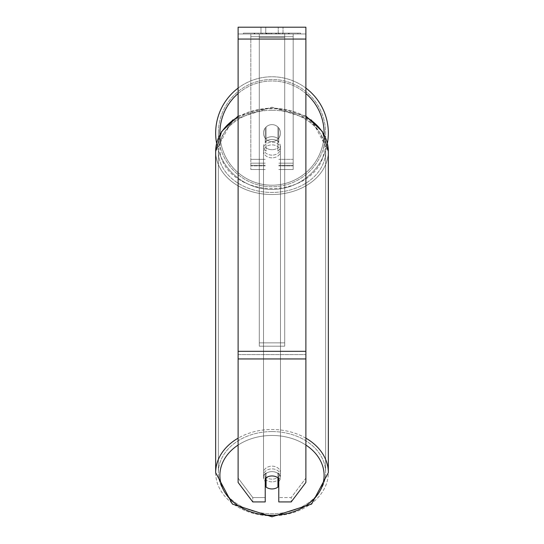 <?xml version="1.0" encoding="UTF-8"?>
<svg xmlns="http://www.w3.org/2000/svg" width="544" height="544" viewBox="0 0 544 544"><rect width="100%" height="100%" fill="white"/><g stroke="black" fill="none" stroke-linecap="round" stroke-linejoin="round"><path stroke-width="0.41" stroke-dasharray="2.72 2.04" d="M278.78 139.298L278.78 128.017A8.473 8.473 0 0 0 265.22 128.017L265.22 142.025A8.473 6.487 180 0 1 272 139.427A8.473 6.487 180 0 1 278.78 142.025L278.78 128.017A8.473 8.473 0 0 0 265.22 128.017L265.22 139.298A8.473 6.487 180 0 1 272 136.7A8.473 6.487 180 0 1 278.78 139.298L278.78 128.017A8.473 8.473 0 0 0 265.22 128.017L265.22 142.025A8.473 6.487 0 0 1 272 139.427A8.473 6.487 0 0 1 278.78 142.025L278.78 128.017A8.473 8.473 0 0 0 265.22 128.017L265.22 139.298A8.473 6.487 0 0 1 272 136.7A8.473 6.487 0 0 1 278.78 139.298M250.818 165.893L250.818 33.98L250.818 169.524L250.818 33.98L250.818 165.893L265.22 165.893L250.818 165.893M293.182 163.173L293.182 33.98L293.182 169.524L293.182 33.98L250.818 33.98L293.182 33.98L250.818 33.98L293.182 33.98L293.182 165.893L278.78 165.893L293.182 165.893L293.182 36.7L250.818 36.7L293.182 36.7L293.182 33.98L250.818 33.98L293.182 33.98L293.182 159.358L278.78 159.358L293.182 159.358L278.78 159.358L293.182 159.358L293.182 165.294L278.78 165.294L293.182 165.294L293.182 163.173L278.78 163.173L293.182 163.173M272 481.862A8.473 6.487 0 0 1 263.527 475.374A8.473 6.487 0 0 1 272 468.887A8.473 6.487 0 0 1 280.473 475.374A8.473 6.487 0 0 1 272 481.862A8.473 6.487 180 0 1 263.527 475.374A8.473 6.487 180 0 1 272 468.887A8.473 6.487 180 0 1 280.473 475.374A8.473 6.487 180 0 1 272 481.862M278.78 481.447A8.473 6.487 0 0 0 280.473 477.55L280.473 475.374L280.473 477.55A8.473 6.487 180 0 1 277.93 482.188L277.93 472.92A8.473 6.487 180 0 1 280.473 477.55A8.473 6.487 0 0 0 277.93 472.92L277.93 487.091A8.473 6.487 180 0 1 272 488.94A8.473 6.487 180 0 1 266.07 487.091L266.07 472.92A8.473 6.487 0 0 0 263.527 477.55A8.473 6.487 180 0 1 266.07 472.92L266.07 482.188A8.473 6.487 180 0 1 263.527 477.55A8.473 6.487 0 0 0 265.22 481.447M272 149.682A8.473 6.487 0 0 1 266.07 147.825L266.07 151.096A8.473 6.487 0 0 1 263.527 146.458A8.473 6.487 0 0 1 266.07 141.828L266.07 138.557A8.473 6.487 0 0 1 272 136.7A8.473 6.487 0 0 1 277.93 138.557L277.93 141.828A8.473 6.487 0 0 1 280.473 146.458A8.473 6.487 0 0 1 277.93 151.096L277.93 147.825A8.473 6.487 0 0 1 272 149.682A8.473 6.487 180 0 1 266.07 147.825L266.07 138.557A8.473 6.487 180 0 1 272 136.7A8.473 6.487 180 0 1 277.93 138.557L277.93 147.825A8.473 6.487 180 0 1 272 149.682M272 155.128A8.473 6.487 0 0 1 263.527 148.641A8.473 6.487 0 0 1 272 142.147A8.473 6.487 0 0 1 280.473 148.641A8.473 6.487 0 0 1 272 155.128A8.473 6.487 180 0 1 263.527 148.641A8.473 6.487 180 0 1 272 142.147A8.473 6.487 180 0 1 280.473 148.641A8.473 6.487 180 0 1 272 155.128M277.93 141.828L277.93 151.096A8.473 6.487 180 0 0 280.473 146.458L280.473 148.641L280.473 146.458A8.473 6.487 180 0 0 277.93 141.828L277.93 151.096L277.93 141.828M272 157.848A8.473 6.487 0 0 1 263.527 151.361A8.473 6.487 0 0 1 272 144.874A8.473 6.487 0 0 1 280.473 151.361A8.473 6.487 0 0 1 272 157.848A8.473 6.487 180 0 1 263.527 151.361A8.473 6.487 180 0 1 272 144.874A8.473 6.487 180 0 1 280.473 151.361A8.473 6.487 180 0 1 272 157.848M272 479.142A8.473 6.487 0 0 1 263.527 472.654A8.473 6.487 0 0 1 272 466.16A8.473 6.487 0 0 1 280.473 472.654A8.473 6.487 0 0 1 272 479.142A8.473 6.487 180 0 1 263.527 472.654A8.473 6.487 180 0 1 272 466.16A8.473 6.487 180 0 1 280.473 472.654A8.473 6.487 180 0 1 272 479.142M272 431.569A53.625 41.079 0 0 1 325.625 472.654A53.625 41.079 0 0 1 272 513.733A53.625 41.079 0 0 1 218.375 472.654A53.625 41.079 0 0 1 272 431.569A53.625 41.079 180 0 1 325.625 472.654A53.625 41.079 180 0 1 272 513.733A53.625 41.079 180 0 1 218.375 472.654A53.625 41.079 180 0 1 272 431.569M272 110.282A53.625 41.079 0 0 1 325.625 151.361A53.625 41.079 0 0 1 272 192.44A53.625 41.079 0 0 1 218.375 151.361A53.625 41.079 0 0 1 272 110.282A53.625 41.079 180 0 1 325.625 151.361A53.625 41.079 180 0 1 272 192.44A53.625 41.079 180 0 1 218.375 151.361A53.625 41.079 180 0 1 272 110.282M300.574 33.13L243.426 33.13L300.574 33.13L300.574 33.98L243.426 33.98L300.574 33.98M243.426 33.13L243.426 33.98M265.764 33.98L265.764 27.2L260.984 27.2L283.016 27.2L265.764 27.2L265.764 33.98L260.984 33.98L260.984 27.2L260.984 33.98L283.016 33.98L265.764 33.98L278.236 33.98L265.764 33.98L265.764 27.2L265.764 33.98M305.884 39.059L305.884 482.453L291.217 501.922L278.78 501.922L278.78 497.57L291.217 497.57L291.217 501.922L291.217 497.57L305.884 478.094L305.884 482.453L305.884 354.593L305.884 478.094L291.217 497.57L278.78 497.57L278.78 474.205L278.78 501.922L278.78 474.205A8.473 6.487 0 0 0 272 471.607A8.473 6.487 0 0 0 265.22 474.205L265.22 497.57L252.783 497.57L238.116 478.094L238.116 482.453L238.116 27.2L238.116 33.98L238.116 27.2L305.884 27.2L305.884 33.98L238.116 33.98L238.116 39.059L238.116 33.98L305.884 33.98L305.884 27.2L305.884 351.322L305.884 39.059L238.116 39.059L238.116 351.322L238.116 39.059L305.884 39.059L238.116 39.059M266.07 482.188L266.07 477.822A8.473 6.487 180 0 1 272 475.966A8.473 6.487 180 0 1 278.78 478.557L278.78 474.205A8.473 6.487 180 0 0 265.22 474.205L265.22 501.922L252.783 501.922L252.783 497.57L252.783 501.922L238.116 482.453L238.116 354.593L238.116 478.094L252.783 497.57L265.22 497.57L265.22 501.922L265.22 478.557A8.473 6.487 180 0 1 272 475.966A8.473 6.487 180 0 1 277.93 477.822L277.93 482.188M269.355 33.98L288.674 33.98L269.355 33.98L269.355 33.13L254.782 33.13L254.782 33.98L288.674 33.98L254.755 33.98L288.674 33.98L254.782 33.98L254.782 33.13L278.99 33.13L278.99 33.98L278.99 33.13L288.674 33.13L288.674 33.98L288.674 33.13L254.755 33.13L254.755 33.98L254.755 33.13L288.674 33.13L288.674 33.98L288.674 33.13L282.656 33.13L282.656 33.98L282.656 33.13L288.674 33.13L288.674 33.98L288.674 33.13L254.782 33.13L254.782 33.98L254.782 33.13L288.674 33.13L269.355 33.13M278.236 33.98L283.016 33.98L278.236 33.98L278.236 27.2L278.236 33.98M284.709 33.98L259.291 33.98L297.915 33.98L259.291 33.98L259.291 33.13L259.291 346.181L259.291 33.98L259.291 346.181L259.291 33.98L284.709 33.98L284.709 33.13L284.709 33.98L284.709 33.13L259.291 33.13L284.709 33.13L284.709 33.98L284.709 33.13L297.915 33.13L297.915 33.98L297.915 33.13L259.291 33.13L284.709 33.13L284.709 33.98L284.709 33.13L297.915 33.13L284.709 33.13L284.709 342.849L259.291 342.849L284.709 342.849L284.709 346.181L259.291 346.181L284.709 346.181L284.709 37.305L259.291 37.305L284.709 37.305L284.709 33.98L284.709 346.181L284.709 33.98M281.704 33.98L254.102 33.98L281.704 33.98L281.704 33.13L289.347 33.13L289.347 33.98M238.116 354.593L238.116 358.945L238.116 351.322L238.116 354.593L305.884 354.593L238.116 354.593M265.22 474.205L265.22 478.557L265.22 474.205M266.023 33.98L288.388 33.98L254.429 33.98L266.023 33.98L266.023 33.13L288.388 33.13L254.429 33.13L254.429 33.98L254.429 33.13L258.114 33.13L258.114 33.98M258.114 33.13L266.023 33.13M288.388 33.13L288.388 33.98L278.1 33.98L288.388 33.98L288.388 33.13L278.1 33.13L288.388 33.13L288.388 33.98L288.388 33.13M278.1 33.13L278.1 33.98L278.1 33.13M276.549 33.13L276.549 33.98M265.819 33.13L275.393 33.13L275.393 33.98L265.819 33.98L275.393 33.98L275.393 33.13L265.819 33.13L265.819 33.98M267.131 33.98L271.633 33.98L267.131 33.98L267.131 33.13L262.677 33.13L262.677 33.98L262.677 33.13L271.633 33.13L271.633 33.98L271.633 33.13L267.131 33.13M288.674 33.13L288.674 33.98L288.674 33.13L276.087 33.13L288.674 33.13L288.674 33.98L288.674 33.13M276.087 33.13L276.087 33.98M279.908 33.13L279.908 33.98M254.782 33.13L254.782 33.98L254.782 33.13L268.532 33.13L254.782 33.13M268.532 33.13L268.532 33.98M289.347 33.13L254.102 33.13L254.102 33.98M254.102 33.13L261.174 33.13L261.174 33.98M261.174 33.13L266.642 33.13L266.642 33.98M266.642 33.13L262.677 33.13L262.677 33.98M262.677 33.13L280.779 33.13L280.779 33.98M280.779 33.13L276.665 33.13L276.665 33.98M276.665 33.13L281.704 33.13M266.703 33.98L262.575 33.98L270.728 33.98L266.703 33.98L266.696 33.13L262.575 33.13L270.728 33.13L270.728 33.98L270.728 33.13L266.703 33.13L266.703 33.98M262.575 33.13L262.575 33.98L262.575 33.13M266.07 151.096A8.473 6.487 180 0 1 263.527 146.458A8.473 6.487 180 0 1 266.07 141.828L266.07 151.096M215.662 133.096A56.338 56.338 0 0 0 272 189.434A56.338 56.338 0 0 0 328.338 133.096A56.338 56.338 0 0 0 272 76.758A56.338 56.338 0 0 0 215.662 133.096A56.338 56.338 0 0 1 272 76.758A56.338 56.338 0 0 1 328.338 133.096M327.4 143.324A56.338 56.338 0 0 1 216.6 143.324M280.473 133.096A8.473 8.473 0 0 1 272 141.569A8.473 8.473 0 0 1 266.07 127.051A8.473 8.473 0 0 1 277.93 127.051L277.93 139.148A8.473 8.473 0 0 1 263.527 133.096A8.473 8.473 0 0 1 272 124.624A8.473 8.473 0 0 1 277.93 139.148A8.473 8.473 0 0 1 263.527 133.096A8.473 8.473 0 0 1 272 124.624A8.473 8.473 0 0 1 280.473 133.096A8.473 8.473 0 0 1 272 141.569A8.473 8.473 0 0 1 266.07 127.051A8.473 8.473 0 0 1 280.473 133.096A8.473 8.473 0 0 1 277.93 139.148L277.93 127.051A8.473 8.473 0 0 1 272 141.569A8.473 8.473 0 0 1 263.527 133.096A8.473 8.473 0 0 1 272 124.624A8.473 8.473 0 0 1 280.473 133.096A8.473 8.473 0 0 1 272 141.569A8.473 8.473 0 0 1 263.527 133.096A8.473 8.473 0 0 1 272 124.624A8.473 8.473 0 0 1 280.473 133.096M266.07 139.148L266.07 127.051L266.07 139.148M277.93 127.051L277.93 139.148L277.93 127.051M238.116 88.094A56.338 56.338 0 0 1 305.884 88.094A56.338 56.338 0 0 0 238.116 88.094M218.375 133.096A53.625 53.625 0 0 1 272 79.472A53.625 53.625 0 0 1 325.625 133.096A53.625 53.625 0 0 1 272 186.728A53.625 53.625 0 0 1 218.375 133.096A53.625 53.625 0 0 1 272 79.472A53.625 53.625 0 0 1 325.625 133.096A53.625 53.625 0 0 1 272 186.728A53.625 53.625 0 0 1 218.375 133.096M265.22 159.358L250.818 159.358L265.22 159.358M265.22 163.173L250.818 163.173L265.22 163.173M305.884 438.172A56.338 43.16 180 0 0 272 429.495A56.338 43.16 180 0 0 238.116 438.172M215.662 472.654A56.338 43.16 180 0 0 272 515.807A56.338 43.16 180 0 0 328.338 472.654A56.338 43.16 0 0 0 272 429.495A56.338 43.16 0 0 0 215.662 472.654A56.338 43.16 0 0 0 272 515.807A56.338 43.16 0 0 0 328.338 472.654L311.61 504.084L272 516.8L232.39 504.084L215.662 472.654L215.662 151.361A56.338 43.16 180 0 1 272 108.202A56.338 43.16 0 0 1 305.884 116.885M238.116 445.06A52.102 39.909 0 0 1 272 435.465A52.102 39.909 0 0 1 305.884 445.06M272 194.521A56.338 43.16 0 0 1 215.662 151.361A56.338 43.16 180 0 0 272 194.521A56.338 43.16 0 0 0 328.338 151.361A56.338 43.16 180 0 1 272 194.521M238.116 116.885A56.338 43.16 0 0 1 272 108.202A56.338 43.16 180 0 1 328.338 151.361L311.61 119.925L272 107.216L305.884 116.056M272 108.725A52.102 39.909 180 0 0 219.898 148.641A52.102 39.909 180 0 0 272 188.55A52.102 39.909 180 0 0 324.102 148.641A52.102 39.909 180 0 0 272 108.725A52.102 39.909 0 0 0 219.898 148.641A52.102 39.909 0 0 0 272 188.55A52.102 39.909 0 0 0 324.102 148.641A52.102 39.909 0 0 0 272 108.725M305.884 351.322L238.116 351.322M305.884 358.945L238.116 358.945M266.118 33.13L266.118 33.98M267.226 33.13L267.226 33.98M266.791 33.13L266.791 33.98M271.823 33.13L271.823 33.98M271.728 33.13L271.728 33.98L271.728 33.13M271.633 33.13L271.633 33.98M266.601 33.13L266.601 33.98M272 435.465A52.102 39.909 180 0 1 324.102 475.374A52.102 39.909 180 0 1 272 515.284A52.102 39.909 180 0 1 219.898 475.374A52.102 39.909 180 0 1 272 435.465M324.102 133.096A52.102 52.102 0 0 1 272 185.198A52.102 52.102 0 0 1 219.898 133.096A52.102 52.102 0 0 1 272 80.995A52.102 52.102 0 0 1 324.102 133.096M219.919 134.49A52.102 52.102 0 0 0 272 185.198A52.102 52.102 0 0 0 324.081 134.49M305.884 93.52A52.102 52.102 0 0 0 238.116 93.52M265.22 169.524L250.818 169.524L265.22 169.524M265.22 165.294L250.818 165.294L265.22 165.294M293.182 169.524L278.78 169.524L293.182 169.524M238.116 116.056L272 107.216L232.39 119.925L215.662 151.361M263.527 475.374L263.527 477.55L263.527 475.374M263.527 146.458L263.527 148.641L263.527 146.458M263.527 151.361L263.527 472.654L263.527 151.361M325.625 151.361L325.625 472.654L325.625 151.361M218.375 151.361L218.375 472.654L218.375 151.361M280.473 151.361L280.473 472.654L280.473 151.361M283.016 33.98L283.016 27.2L283.016 33.98M328.338 151.361L328.338 472.654"/><path stroke-width="0.82" d="M272 488.94A8.473 6.487 0 0 1 266.07 487.091L266.07 477.822A8.473 6.487 0 0 1 272 475.966A8.473 6.487 0 0 1 277.93 477.822L277.93 487.091A8.473 6.487 0 0 1 272 488.94M266.07 482.188A8.473 6.487 0 0 1 265.22 481.447M278.78 481.447A8.473 6.487 0 0 1 277.93 482.188M305.884 358.945L305.884 27.2L238.116 27.2L238.116 482.453L252.783 501.922L265.22 501.922L265.22 478.557A8.473 6.487 0 0 1 278.78 478.557L278.78 501.922L291.217 501.922L305.884 482.453L305.884 358.945L238.116 358.945M328.338 133.096A56.338 56.338 0 0 0 305.884 88.094A56.338 56.338 0 0 1 327.4 143.324M216.6 143.324A56.338 56.338 0 0 1 238.116 88.094A56.338 56.338 0 0 0 215.662 133.096M238.116 438.172A56.338 43.16 180 0 0 215.662 472.654L232.39 504.084L272 516.8L311.61 504.084L328.338 472.654A56.338 43.16 180 0 0 305.884 438.172M305.884 445.06A52.102 39.909 0 0 1 320.872 489.212A52.102 39.909 0 0 1 272 515.284A52.102 39.909 0 0 1 223.128 489.212A52.102 39.909 0 0 1 238.116 445.06M238.116 116.056L221.653 131.498L215.662 151.361A56.338 43.16 0 0 1 238.116 116.885M305.884 116.885A56.338 43.16 0 0 1 328.338 151.361L328.338 472.654M305.884 39.059L238.116 39.059M305.884 351.322L238.116 351.322M238.116 93.52A52.102 52.102 0 0 0 219.919 134.49M324.081 134.49A52.102 52.102 0 0 0 305.884 93.52M215.662 151.361L215.662 472.654M305.884 116.056L322.347 131.498L328.338 151.361"/></g></svg>
